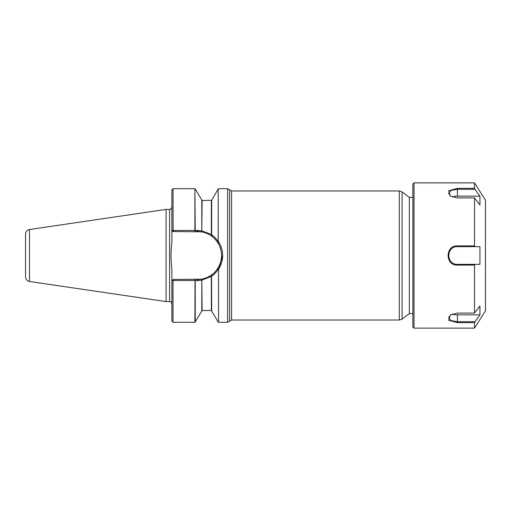 <?xml version="1.0" encoding="UTF-8"?>
<svg xmlns="http://www.w3.org/2000/svg" width="511" height="511" viewBox="0 0 511 511"><rect width="100%" height="100%" fill="white"/><g stroke="black" fill="none" stroke-linecap="round" stroke-linejoin="round"><path stroke-width="0.77" d="M448.575 317.772L451.136 320.653L457.428 321.726L451.136 320.646L448.575 317.772L450.51 314.827M474.515 322.652L474.981 321.726L457.428 321.726L457.428 322.652L474.515 322.652L474.515 328.139L414.019 328.139L414.019 182.861L412.862 184.011L412.862 326.989L414.019 328.139M474.981 321.726L479.944 314.853L479.944 306L474.515 313.071L457.428 313.071L450.236 315L448.69 320.295L457.428 322.652M452.216 314.003A8.847 4.427 180 0 0 457.428 314.853L479.944 314.853M474.515 265.081L474.981 264.347L457.428 264.347C445.982 264.787 445.988 246.206 457.428 246.653L474.981 246.653L474.515 245.919L457.428 245.919C445.062 245.325 445.062 265.669 457.428 265.081L474.515 265.081L474.515 313.071M451.047 249.368A8.847 8.847 0 0 0 450.587 249.879M474.981 246.653L479.944 246.653L479.944 264.347L474.981 264.347M450.523 196.186L448.569 193.228L451.136 190.348L457.428 189.274L474.981 189.274L474.515 188.348L457.428 188.348L448.677 190.718L450.248 196.013L457.428 197.929L474.515 197.929L479.944 205L479.944 196.147L457.428 196.147A8.847 4.427 0 0 0 452.209 196.997M474.515 245.919L474.515 197.929M474.515 188.348L474.515 182.861L414.019 182.861M474.515 328.139L485.45 310.809L485.45 200.191L474.515 182.861M474.981 189.274L479.944 196.147M412.862 313.569L409.343 313.569L409.343 197.431L402.1 191.912L399.308 190.973L399.308 320.027L231.604 320.027L231.604 190.973L229.624 189.849L229.624 321.151L227.644 322.281L218.548 322.281L218.548 269.284L218.548 322.281M25.55 234.076L25.55 276.924C25.742 279.415 27.051 280.935 29.485 281.484L29.485 229.516C27.051 230.065 25.742 231.585 25.55 234.076M173.536 231.547L201.257 231.834C205.333 232.511 208.961 234.064 212.148 236.484C214.524 238.19 216.677 240.707 218.612 244.041C222.509 251.68 222.509 259.32 218.612 266.959C216.69 270.281 214.531 272.797 212.148 274.516C208.961 276.936 205.333 278.489 201.257 279.166L173.536 279.453L173.095 280.526L195.023 280.501L194.895 322.281L173.031 322.281L171.881 321.125L171.881 269.073C170.751 260.022 170.751 250.978 171.881 241.927L171.881 189.875L173.031 188.719L173.095 230.474L171.881 230.397L173.031 231.547L173.536 231.547L173.095 230.474L195.847 230.416M169.575 301.592L166.075 301.592L166.075 209.408L169.575 209.408L169.575 301.592C170.438 301.266 171.211 302.033 171.881 303.898M196.773 230.416L195.215 230.416L194.895 188.719L194.895 230.474M201.794 200.293L201.794 230.831L202.113 200.478L195.215 188.904M201.794 230.831L198.396 230.442L197.578 231.547A23.953 23.953 0 0 1 201.257 231.834L201.896 230.851M201.864 230.876L211.656 234.555L211.337 234.568L211.337 200.478L211.337 234.568M202.113 200.478L211.656 200.299L218.229 188.904L218.171 241.665C216.115 238.58 213.911 236.267 211.548 234.721L211.56 234.728M218.229 241.569L218.229 188.904M222.687 255.5L218.548 269.284C224.054 260.099 224.054 250.907 218.548 241.716M212.148 274.516L211.548 276.279C213.917 274.72 216.127 272.408 218.171 269.335L218.229 269.431M211.548 276.291L211.656 310.707M218.612 266.959L217.699 270.051M194.895 322.281L202.113 310.522L201.794 280.169L201.794 310.707M195.847 280.584L198.396 280.558L197.578 279.453A23.953 23.953 0 0 0 201.257 279.166L201.896 280.149L211.33 276.432L211.337 310.522L218.229 322.096M195.215 322.096L195.215 280.584L194.423 279.453M198.396 280.558L201.794 280.169M196.563 279.453L197.38 280.584L196.773 280.584M198.396 230.442L197.38 230.416L196.563 231.547L194.423 231.547L195.023 230.499M173.536 279.453L171.926 280.565L173.031 280.565L173.031 322.281M212.148 236.484L211.541 234.715M218.612 244.041L218.171 241.665M219.481 265.196A23.953 23.953 0 0 0 221.135 259.837M221.416 257.812A23.953 23.953 0 0 0 221.461 253.718M216.517 240.841A23.953 23.953 0 0 0 215.016 239.084M457.428 321.726L457.428 314.853M457.428 264.347L457.428 265.081M457.428 246.653L457.428 245.919M457.428 196.147L457.428 188.348M409.343 313.569L402.1 319.088L402.1 191.912M211.656 234.555L211.656 200.293M229.624 189.849L227.644 188.719L227.644 322.281M231.604 320.027L229.624 321.151M399.308 190.973L231.604 190.973M402.1 319.088L399.308 320.027M169.575 209.408C170.074 209.995 170.84 209.229 171.881 207.102M29.485 281.484L166.075 301.592M29.485 229.516L166.075 209.408M194.895 188.719L173.031 188.719M211.337 310.522L202.113 310.522M227.644 188.719L218.548 188.719M412.862 197.431L409.343 197.431"/></g></svg>
